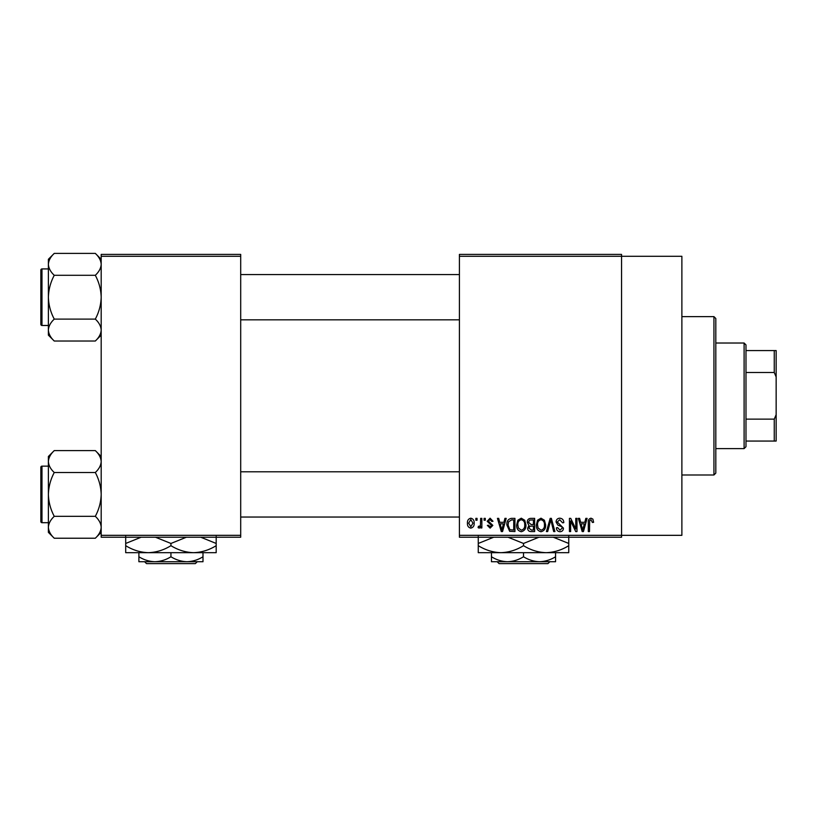 <?xml version="1.0" encoding="UTF-8"?>
<svg xmlns="http://www.w3.org/2000/svg" width="817" height="817" viewBox="0 0 817 817"><rect width="100%" height="100%" fill="white"/><g stroke="black" fill="none" stroke-linecap="round" stroke-linejoin="round"><path stroke-width="1.23" d="M459.409 256.293L459.409 254.404L621.553 254.404L621.553 256.293L681.878 256.293L681.878 535.329L621.553 535.329L621.553 537.218L459.409 537.218L459.409 535.329L621.553 535.329L621.553 256.293L459.409 256.293L459.409 535.329M475.862 518.366L477.057 518.366L477.057 520.245L475.862 520.245L475.862 518.366M484.083 518.366L485.288 518.366L485.288 520.245L484.083 520.245L484.083 518.366M504.937 518.366L506.193 518.366L502.547 531.561L501.281 531.561L497.451 518.366L498.707 518.366L499.749 522.308L503.905 522.308L504.937 518.366M524.728 520.255L525.913 524.79C526.168 528.528 524.626 530.846 521.277 531.734C517.988 530.866 516.446 528.609 516.65 524.943L517.845 520.204L521.277 518.192L524.728 520.255M544.439 520.255L545.623 524.79C545.879 528.528 544.336 530.846 540.987 531.734C537.698 530.866 536.156 528.609 536.361 524.943L537.555 520.204L540.987 518.192L544.439 520.255M559.808 518.192C562.413 518.468 563.73 519.959 563.791 522.645L562.586 522.819L559.706 519.735L557.276 521.992L563.444 528.119C563.362 530.345 562.219 531.55 560.033 531.734C557.694 531.499 556.5 530.192 556.418 527.792L557.613 527.619L559.992 530.192L562.249 528.068L561.871 526.73L557.899 525.157L556.071 522.012C556.203 519.632 557.449 518.356 559.808 518.192M585.84 518.366L587.096 518.366L583.45 531.561L582.184 531.561L578.354 518.366L579.61 518.366L580.652 522.308L584.798 522.308L585.84 518.366M592.897 519.122L593.612 522.308L592.407 522.471L590.957 519.735L589.67 520.725L589.496 531.561L588.301 531.561L588.301 522.604C588.005 520.194 588.904 518.724 591.018 518.192L592.897 519.122M575.781 518.366L576.986 518.366L576.986 531.561L575.709 531.561L570.644 520.98L570.644 531.561L569.439 531.561L569.439 518.366L570.736 518.366L575.781 528.926L575.781 518.366M550.188 518.366L551.363 518.366L554.917 531.561L553.671 531.561L550.842 519.908L547.676 531.561L546.42 531.561L550.188 518.366M530.927 518.366L534.645 518.366L534.645 531.561L530.917 531.561C528.824 531.469 527.731 530.366 527.619 528.242L528.916 525.474L527.282 522.237C527.302 519.755 528.517 518.468 530.927 518.366M511.422 518.366L514.935 518.366L514.935 531.561L509.675 531.316L506.887 525.035C506.571 521.277 508.082 519.05 511.422 518.366M490.077 518.192L492.998 521.277L491.803 521.45L489.986 519.561L488.372 521.052L492.825 525.392L490.118 528.129L487.34 525.392L488.546 525.219L490.077 526.761L491.63 525.586L487.167 521.287L490.077 518.192M480.662 518.366L481.856 518.366L481.856 527.956L480.662 527.956L480.662 526.424L479.232 528.129L478.088 527.619L478.435 526.25L479.293 526.414L480.437 525.3L480.662 518.366M470.806 518.192C473.227 518.805 474.34 520.46 474.146 523.156C474.35 525.862 473.237 527.527 470.806 528.129C468.407 527.537 467.283 525.913 467.457 523.258C467.232 520.511 468.345 518.815 470.806 518.192M240.698 537.218L101.185 537.218L101.185 535.329L240.698 535.329L240.698 537.218M240.698 256.293L101.185 256.293L101.185 254.404L240.698 254.404L240.698 535.329M101.185 256.293L101.185 535.329M583.277 527.69L584.4 523.85L581.061 523.85L582.725 530.182L583.277 527.69M540.977 530.192C543.54 529.477 544.694 527.67 544.418 524.769C544.582 522.053 543.438 520.378 540.997 519.735C538.485 520.419 537.341 522.175 537.566 524.984L538.076 527.966L540.977 530.192M533.45 530.019L533.45 526.077L529.937 526.199L528.824 528.027L531.356 530.019L533.45 530.019M533.45 524.534L533.45 519.908L529.661 520.072L528.476 522.226L531.081 524.534L533.45 524.534M521.266 530.192C523.83 529.477 524.984 527.67 524.708 524.769C524.871 522.053 523.728 520.378 521.287 519.735C518.775 520.419 517.631 522.175 517.855 524.984L518.366 527.966L521.266 530.192M513.74 530.019L513.74 519.908L511.585 519.908L508.562 521.828L508.082 525.055L509.9 529.753L513.74 530.019M502.373 527.69L503.497 523.85L500.157 523.85L501.822 530.182L502.373 527.69M470.837 526.761L472.941 523.166L470.776 519.561L468.662 523.166L470.837 526.761M713.935 316.628L715.815 318.507L715.815 473.114L713.935 474.994L713.935 316.628L681.878 316.628M101.185 335.154L95.313 341.026L54.259 341.026C50.593 337.615 48.632 333.959 48.387 330.068C48.611 326.218 50.572 322.572 54.259 319.11C50.583 312.237 48.622 304.935 48.387 297.204C48.632 289.453 50.583 282.151 54.259 275.298C50.593 271.887 48.632 268.231 48.387 264.34C48.611 260.5 50.572 256.844 54.259 253.393L48.387 259.265L48.387 335.154L54.259 341.026M40.85 272.694L40.85 270.059A1.134 1.134 0 0 1 41.984 268.926L41.984 325.483A1.134 1.134 0 0 1 40.85 324.359L40.85 270.059A1.134 1.134 0 0 1 41.984 268.926L48.387 268.926M41.984 325.483L48.387 325.483M101.185 259.265L95.313 253.393L54.259 253.393M95.313 253.393C98.98 256.804 100.94 260.449 101.185 264.34L101.063 262.829L101.185 264.34C100.961 268.19 99 271.847 95.313 275.298L54.259 275.298M95.313 275.298C98.99 282.171 100.951 289.473 101.185 297.204C100.94 304.955 98.99 312.257 95.313 319.11L54.259 319.11M95.313 319.11C98.98 322.521 100.94 326.177 101.185 330.068C100.961 333.918 99 337.564 95.313 341.026M744.103 448.604L744.103 343.017L745.982 344.907L745.982 446.715L744.103 448.604L715.815 448.604M744.103 343.017L715.815 343.017M776.15 441.057L774.261 441.057L774.261 419.131L776.15 414.668L776.15 441.057M745.982 441.057L774.261 441.057M745.982 350.564L776.15 350.564L776.15 414.668M745.982 419.131L774.261 419.131M776.15 376.954L774.261 372.491L774.261 350.564M745.982 372.491L774.261 372.491M40.85 324.359L40.85 321.714M101.185 532.367L95.313 538.229L54.259 538.229C50.593 534.818 48.632 531.173 48.387 527.282C48.611 523.431 50.572 519.775 54.259 516.324C50.583 509.451 48.622 502.149 48.387 494.418C48.632 486.666 50.583 479.365 54.259 472.512C50.593 469.101 48.632 465.445 48.387 461.554C48.611 457.704 50.572 454.058 54.259 450.596L48.387 456.468L48.387 532.367L54.259 538.229M40.85 469.908L40.85 467.263A1.134 1.134 0 0 1 41.984 466.139L41.984 522.696A1.134 1.134 0 0 1 40.85 521.563L40.85 467.263A1.134 1.134 0 0 1 41.984 466.139L48.387 466.139M41.984 522.696L48.387 522.696M101.185 456.468L95.313 450.596L54.259 450.596M95.313 450.596C98.98 454.007 100.94 457.663 101.185 461.554L101.063 460.042L101.185 461.554C100.961 465.404 99 469.05 95.313 472.512L54.259 472.512M95.313 472.512C98.99 479.385 100.951 486.687 101.185 494.418C100.94 502.169 98.99 509.471 95.313 516.324L54.259 516.324M95.313 516.324C98.98 519.735 100.94 523.391 101.185 527.282C100.961 531.132 99 534.778 95.313 538.229M40.85 521.563L40.85 518.928M497.185 561.728L499.075 563.607L497.185 561.728M549.841 561.728L547.941 563.607L549.841 561.728L539.537 561.728C533.909 561.534 528.568 559.88 523.513 556.765L523.513 552.68M539.537 561.728L555.56 561.728L555.56 556.765C550.566 559.87 545.225 561.514 539.537 561.728L507.48 561.728C501.852 561.534 496.511 559.88 491.456 556.765L491.456 552.68L500.882 552.68L478.262 552.68L478.262 543.458L493.703 537.218M555.56 556.765L555.56 552.68M523.513 556.765C518.519 559.87 513.178 561.514 507.48 561.728L491.456 561.728L491.456 556.765M508.062 537.218L523.513 543.458L523.513 545.674C530.642 550.076 538.189 552.404 546.134 552.68C554.171 552.384 561.718 550.055 568.755 545.674L568.755 552.68L500.882 552.68C492.937 552.404 485.4 550.076 478.262 545.674M523.513 543.458L538.944 537.218M568.755 545.674L568.755 536.463M553.313 537.218L568.755 543.458M523.513 545.674C516.467 550.055 508.92 552.384 500.882 552.68M478.262 536.463L478.262 543.458M547.941 563.607L499.075 563.607M144.609 561.728L146.509 563.607L144.609 561.728L154.913 561.728C149.286 561.534 143.945 559.88 138.89 556.765L138.89 552.68M197.265 561.728L195.375 563.607L197.265 561.728L186.97 561.728C181.343 561.534 175.992 559.88 170.937 556.765L170.937 552.68M186.97 561.728L202.994 561.728L202.994 556.765C198 559.87 192.659 561.514 186.97 561.728L138.89 561.728L138.89 556.765M202.994 556.765L202.994 552.68L125.695 552.68L125.695 543.458L141.137 537.218M170.937 556.765C165.953 559.87 160.612 561.514 154.913 561.728M193.568 552.68C201.605 552.384 209.142 550.055 216.188 545.674L216.188 552.68L193.568 552.68C185.622 552.404 178.075 550.076 170.937 545.674L170.937 543.458L186.378 537.218M216.188 545.674L216.188 536.463M200.747 537.218L216.188 543.458M170.937 545.674C163.9 550.055 156.353 552.384 148.316 552.68C140.371 552.404 132.824 550.076 125.695 545.674M155.496 537.218L170.937 543.458M125.695 536.463L125.695 543.458M195.375 563.607L146.509 563.607M713.935 474.994L681.878 474.994M459.409 274.583L240.698 274.583M459.409 319.835L240.698 319.835M240.698 517.038L459.409 517.038M240.698 471.797L459.409 471.797"/></g></svg>
